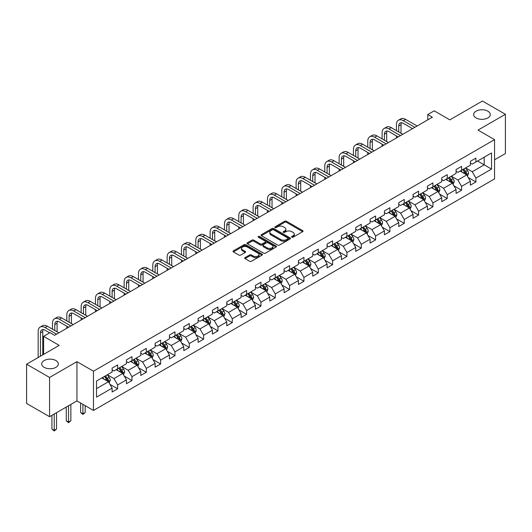 <?xml version="1.0" encoding="UTF-8"?>
<svg xmlns="http://www.w3.org/2000/svg" width="532" height="532" viewBox="0 0 532 532"><rect width="100%" height="100%" fill="white"/><g stroke="black" fill="none" stroke-linecap="round" stroke-linejoin="round"><path stroke-width="0.8" d="M291.842 237.192A0.891 0.512 0 0 0 293.105 237.192L302.681 231.659A1.277 0.738 0 0 0 303.054 231.141A1.277 0.738 0 0 0 302.681 230.622L286.455 221.252A1.277 0.738 0 0 0 284.647 221.252L275.071 226.785A0.891 0.512 0 0 0 274.805 227.144A0.891 0.512 0 0 0 275.071 227.51A0.891 0.512 0 0 0 276.327 227.51L277.571 226.792A4.083 2.354 0 0 1 283.343 226.792L284.693 227.576A4.083 2.354 0 0 1 285.89 229.239A4.083 2.354 0 0 1 284.693 230.908L283.456 231.626A0.891 0.512 0 0 0 283.19 231.985A0.891 0.512 0 0 0 283.456 232.351A0.891 0.512 0 0 0 284.713 232.351L285.957 231.639A4.083 2.354 0 0 1 291.729 231.639L293.079 232.418A4.083 2.354 0 0 1 294.276 234.087A4.083 2.354 0 0 1 293.079 235.749L291.842 236.467A0.891 0.512 0 0 0 291.576 236.826A0.891 0.512 0 0 0 291.842 237.192L291.842 236.467M55.907 360.543A8.312 4.801 0 0 0 46.843 359.506A8.312 4.801 0 0 0 41.709 363.941A8.312 4.801 0 0 0 44.149 367.333A8.312 4.801 0 0 0 53.207 368.377A8.312 4.801 0 0 0 58.34 363.941A8.312 4.801 0 0 0 55.907 360.543M487.851 111.161A8.312 4.801 0 0 0 478.793 110.117A8.312 4.801 0 0 0 473.66 114.553A8.312 4.801 0 0 0 476.093 117.951A8.312 4.801 0 0 0 485.157 118.988A8.312 4.801 0 0 0 490.291 114.553A8.312 4.801 0 0 0 487.851 111.161M245.066 257.588A1.277 0.738 0 0 0 244.687 258.106A1.277 0.738 0 0 0 245.066 258.632L249.614 261.259A1.277 0.738 0 0 0 251.423 261.259L262.063 255.114A1.277 0.738 0 0 0 262.436 254.595A1.277 0.738 0 0 0 262.063 254.077L245.831 244.707A1.277 0.738 0 0 0 244.028 244.707L233.388 250.845A1.277 0.738 0 0 0 233.009 251.37A1.277 0.738 0 0 0 233.388 251.889L238.888 255.061A1.277 0.738 0 0 0 240.69 255.061L245.245 252.434A1.277 0.738 0 0 0 245.618 251.915A1.277 0.738 0 0 0 245.245 251.397L242.519 249.821A3.411 1.968 0 0 1 241.515 248.424A3.411 1.968 0 0 1 243.623 246.609A3.411 1.968 0 0 1 247.34 247.034L258.027 253.205A3.411 1.968 0 0 1 259.024 254.595A3.411 1.968 0 0 1 256.916 256.417A3.411 1.968 0 0 1 253.199 255.985L251.423 254.961A1.277 0.738 0 0 0 249.614 254.961L245.066 257.588L245.066 258.632M494.561 159.8L505.4 153.542L505.4 114.287L482.431 101.033L449.819 119.86L434.205 110.842L427.775 114.553L432.37 117.206L54.616 335.3L50.028 332.646L43.597 336.357L43.597 354.392M49.569 377.461L49.569 416.709L76.941 400.909L76.941 361.66L49.569 377.461L26.6 364.207L59.212 345.374L43.597 336.357M76.941 361.66L93.479 371.203L494.561 139.643L494.561 178.892L93.479 410.451L93.479 371.203M505.4 114.287L478.022 130.094L494.561 139.643M277.657 245.066A1.277 0.738 0 0 0 279.466 245.066L290.106 238.928A1.277 0.738 0 0 0 290.479 238.403A1.277 0.738 0 0 0 290.106 237.884L273.874 228.514A1.277 0.738 0 0 0 272.071 228.514L261.431 234.659A1.277 0.738 0 0 0 261.059 235.177A1.277 0.738 0 0 0 261.431 235.696L277.657 245.066M258.678 237.385A0.891 0.512 0 0 1 259.583 237.511L276.068 247.028L265.441 253.166A1.277 0.738 0 0 1 263.639 253.166L247.407 243.796L251.962 241.182L251.962 240.125L247.407 242.752A1.277 0.738 0 0 0 247.034 243.27A1.277 0.738 0 0 0 247.407 243.796L247.407 242.752M251.962 241.182A1.277 0.738 0 0 1 253.764 241.182L253.764 240.125A1.277 0.738 0 0 0 251.962 240.125M253.764 240.125L260.348 243.922A1.277 0.738 0 0 0 262.15 243.922L265.169 242.18A1.277 0.738 0 0 0 265.548 241.661A1.277 0.738 0 0 0 265.169 241.136L258.319 237.179A0.891 0.512 0 0 1 258.06 236.82A0.891 0.512 0 0 1 258.605 236.341A0.891 0.512 0 0 1 259.583 236.454L276.081 245.977A1.277 0.738 0 0 1 276.454 246.502A1.277 0.738 0 0 1 276.081 247.021L276.081 245.977M49.569 416.709L26.6 403.456L26.6 364.207M109.964 384.383L117.639 388.812L117.639 384.942L126.456 379.848L126.456 383.725L131.969 380.54L131.969 376.669L140.787 371.575L140.787 375.446L146.3 372.267L146.3 368.397L155.118 363.303L155.118 367.173L160.631 363.994L160.631 360.117L169.449 355.03L169.449 358.901L174.962 355.715L174.962 351.845L183.779 346.758L183.779 350.628L189.292 347.443L189.292 343.572L198.11 338.478L198.11 342.355L203.623 339.17L203.623 335.3L212.441 330.206L212.441 334.076L217.954 330.897L217.954 327.027L226.772 321.933L226.772 325.803L232.285 322.625L232.285 318.748L241.102 313.661L241.102 317.531L246.615 314.352L246.615 310.475L255.433 305.388L255.433 309.258L260.946 306.073L260.946 302.203L269.764 297.109L269.764 300.986L275.277 297.8L275.277 293.93L284.095 288.836L284.095 292.706L289.608 289.528L289.608 285.657L298.425 280.563L298.425 284.434L303.938 281.255L303.938 277.385L312.756 272.291L312.756 276.161L318.269 272.983L318.269 269.106L327.087 264.018L327.087 267.889L332.6 264.703L332.6 260.833L341.424 255.739L341.424 259.616L346.931 256.431L346.931 252.56L355.755 247.466L355.755 251.337L361.261 248.158L361.261 244.288L370.086 239.194L370.086 243.064L375.592 239.885L375.592 236.015L384.417 230.921L384.417 234.792L389.923 231.613L389.923 227.736L398.747 222.649L398.747 226.519L404.254 223.334L404.254 219.463L413.078 214.369L413.078 218.246L418.591 215.061L418.591 211.191L427.409 206.097L427.409 209.974L432.922 206.788L432.922 202.918L441.74 197.824L441.74 201.695L447.252 198.516L447.252 194.645L456.07 189.552L456.07 193.422L461.583 190.243L461.583 186.366L470.401 181.279L470.401 185.149L475.914 181.964L475.914 178.094L491.528 169.076L491.528 152.957L484.18 157.199L484.18 164.834L491.528 169.076M117.639 388.812L112.126 391.998L112.126 388.127L96.511 397.138L96.511 381.018L112.126 372.001L112.126 368.131L117.639 364.945L117.639 368.816L126.456 363.728L126.456 359.858L131.969 356.673L131.969 360.543L140.787 355.456L140.787 351.579L146.3 348.4L146.3 352.27L155.118 347.177L155.118 343.306L160.631 340.128L160.631 343.998L169.449 338.904L169.449 335.034L174.962 331.848L174.962 335.725L183.779 330.631L183.779 326.761L189.292 323.576L189.292 327.446L198.11 322.359L198.11 318.488L203.623 315.303L203.623 319.173L212.441 314.086L212.441 310.209L217.954 307.031L217.954 310.901L226.772 305.807L226.772 301.937L232.285 298.758L232.285 302.628L241.102 297.534L241.102 293.664L246.615 290.479L246.615 294.356L255.433 289.262L255.433 285.391L260.946 282.206L260.946 286.076L269.764 280.989L269.764 277.119L275.277 273.933L275.277 277.804L284.095 272.717L284.095 268.84L289.608 265.661L289.608 269.531L298.425 264.437L298.425 260.567L303.938 257.388L303.938 261.259L312.756 256.165L312.756 252.294L318.269 249.109L318.269 252.986L327.087 247.892L327.087 244.022L332.6 240.836L332.6 244.713L341.424 239.619L341.424 235.749L346.931 232.564L346.931 236.434L355.755 231.347L355.755 227.47L361.261 224.291L361.261 228.162L370.086 223.068L370.086 219.197L375.592 216.019L375.592 219.889L384.417 214.795L384.417 210.925L389.923 207.746L389.923 211.616L398.747 206.522L398.747 202.652L404.254 199.467L404.254 203.344L413.078 198.25L413.078 194.38L418.591 191.194L418.591 195.064L427.409 189.977L427.409 186.1L432.922 182.922L432.922 186.792L441.74 181.698L441.74 177.828L447.252 174.649L447.252 178.519L456.07 173.425L456.07 169.555L461.583 166.376L461.583 170.247L470.401 165.153L470.401 161.282L475.914 158.097L475.914 161.974L491.528 152.957M116.169 369.667L122.786 373.484L113.961 378.578L107.351 374.761M112.126 369.88L113.961 370.937L117.639 368.816M113.961 378.578L117.639 384.942M122.786 373.484L126.456 379.848M130.5 361.394L137.116 365.211L128.292 370.305L121.682 366.482M126.456 361.607L128.292 362.664L131.969 360.543M128.292 370.305L131.969 376.669M137.116 365.211L140.787 371.575M144.83 353.122L151.447 356.939L142.623 362.033L136.012 358.209M140.787 353.334L142.623 354.392L146.3 352.27M142.623 362.033L146.3 368.397M151.447 356.939L155.118 363.303M159.161 344.842L165.778 348.666L156.953 353.753L150.343 349.936M155.118 345.055L156.953 346.119L160.631 343.998M156.953 353.753L160.631 360.117M165.778 348.666L169.449 355.03M173.492 336.57L180.109 340.394L171.284 345.481L164.674 341.664M169.449 336.783L171.284 337.847L174.962 335.725M171.284 345.481L174.962 351.845M180.109 340.394L183.779 346.758M187.823 328.297L194.439 332.114L185.621 337.208L179.005 333.391M183.779 328.51L185.621 329.567L189.292 327.446M185.621 337.208L189.292 343.572M194.439 332.114L198.11 338.478M202.153 320.025L208.77 323.842L199.952 328.936L193.335 325.118M198.11 320.237L199.952 321.295L203.623 319.173M199.952 328.936L203.623 335.3M208.77 323.842L212.441 330.206M216.484 311.752L223.101 315.569L214.283 320.663L207.666 316.839M212.441 311.965L214.283 313.022L217.954 310.901M214.283 320.663L217.954 327.027M223.101 315.569L226.772 321.933M230.815 303.473L237.432 307.297L228.614 312.384L221.997 308.567M226.772 303.686L228.614 304.75L232.285 302.628M228.614 312.384L232.285 318.748M237.432 307.297L241.102 313.661M245.146 295.2L251.762 299.024L242.944 304.111L236.328 300.294M241.102 295.413L242.944 296.477L246.615 294.356M242.944 304.111L246.615 310.475M251.762 299.024L255.433 305.388M259.476 286.928L266.093 290.745L257.275 295.839L250.658 292.021M255.433 287.14L257.275 288.204L260.946 286.076M257.275 295.839L260.946 302.203M266.093 290.745L269.764 297.109M273.807 278.655L280.424 282.472L271.606 287.566L264.989 283.749M269.764 278.868L271.606 279.925L275.277 277.804M271.606 287.566L275.277 293.93M280.424 282.472L284.095 288.836M288.138 270.382L294.755 274.199L285.937 279.293L279.32 275.47M284.095 270.595L285.937 271.653L289.608 269.531M285.937 279.293L289.608 285.657M294.755 274.199L298.425 280.563M302.469 262.11L309.085 265.927L300.267 271.014L293.651 267.197M298.425 262.316L300.267 263.38L303.938 261.259M300.267 271.014L303.938 277.385M309.085 265.927L312.756 272.291M316.799 253.831L323.416 257.654L314.598 262.742L307.981 258.924M312.756 254.043L314.598 255.107L318.269 252.986M314.598 262.742L318.269 269.106M323.416 257.654L327.087 264.018M331.13 245.558L337.747 249.375L328.929 254.469L322.312 250.652M327.087 245.771L328.929 246.835L332.6 244.713M328.929 254.469L332.6 260.833M337.747 249.375L341.424 255.739M345.461 237.285L352.078 241.102L343.26 246.196L336.643 242.379M341.424 237.498L343.26 238.555L346.931 236.434M343.26 246.196L346.931 252.56M352.078 241.102L355.755 247.466M359.792 229.013L366.408 232.83L357.59 237.924L350.974 234.1M355.755 229.226L357.59 230.283L361.261 228.162M357.59 237.924L361.261 244.288M366.408 232.83L370.086 239.194M374.122 220.74L380.739 224.557L371.921 229.644L365.304 225.827M370.086 220.946L371.921 222.01L375.592 219.889M371.921 229.644L375.592 236.015M380.739 224.557L384.417 230.921M388.453 212.461L395.07 216.285L386.252 221.372L379.635 217.555M384.417 212.674L386.252 213.738L389.923 211.616M386.252 221.372L389.923 227.736M395.07 216.285L398.747 222.649M402.784 204.188L409.401 208.005L400.583 213.099L393.966 209.282M398.747 204.401L400.583 205.465L404.254 203.344M400.583 213.099L404.254 219.463M409.401 208.005L413.078 214.369M417.115 195.916L423.731 199.733L414.913 204.827L408.297 201.01M413.078 196.128L414.913 197.186L418.591 195.064M414.913 204.827L418.591 211.191M423.731 199.733L427.409 206.097M431.445 187.643L438.062 191.46L429.244 196.554L422.627 192.73M427.409 187.856L429.244 188.913L432.922 186.792M429.244 196.554L432.922 202.918M438.062 191.46L441.74 197.824M445.783 179.37L452.393 183.188L443.575 188.275L436.958 184.458M441.74 179.577L443.575 180.641L447.252 178.519M443.575 188.275L447.252 194.645M452.393 183.188L456.07 189.552M460.113 171.091L466.724 174.915L457.906 180.002L451.289 176.185M456.07 171.304L457.906 172.368L461.583 170.247M457.906 180.002L461.583 186.366M466.724 174.915L470.401 181.279M477.563 161.016L484.18 164.834L472.236 171.73L465.62 167.913M470.401 163.031L472.236 164.095L475.914 161.974M472.236 171.73L475.914 178.094M76.941 400.909L93.479 410.451M427.775 114.553L427.775 119.86M96.511 388.653L108.455 381.757L101.838 377.939M108.455 381.757L112.126 388.127M468.24 177.535L475.914 181.964M453.909 185.814L461.583 190.243M439.578 194.087L447.252 198.516M425.248 202.36L432.922 206.788M410.917 210.632L418.591 215.061M396.586 218.905L404.254 223.334M382.255 227.184L389.923 231.613M367.925 235.457L375.592 239.885M353.594 243.729L361.261 248.158M339.263 252.002L346.931 256.431M324.932 260.274L332.6 264.703M310.602 268.554L318.269 272.983M296.271 276.826L303.938 281.255M281.94 285.099L289.608 289.528M267.609 293.371L275.277 297.8M253.279 301.644L260.946 306.073M238.948 309.923L246.615 314.352M224.617 318.196L232.285 322.625M210.286 326.468L217.954 330.897M195.956 334.741L203.623 339.17M181.625 343.014L189.292 347.443M167.294 351.293L174.962 355.715M152.963 359.566L160.631 363.994M138.633 367.838L146.3 372.267M124.295 376.111L131.969 380.54M292.194 237.319L293.079 236.813A4.083 2.354 0 0 0 294.276 235.144L294.276 234.087M285.89 229.239L285.89 230.303A4.083 2.354 0 0 1 284.693 231.965L283.809 232.477M302.668 231.673L286.455 222.31A1.277 0.738 0 0 0 284.647 222.31L275.423 227.636M290.086 238.935L273.874 229.571A1.277 0.738 0 0 0 272.071 229.571L261.445 235.709L261.431 234.659M287.852 238.768A0.891 0.512 0 0 0 288.111 238.403A0.891 0.512 0 0 0 287.852 238.037L273.601 229.817A0.891 0.512 0 0 0 272.337 229.817L271.034 230.569A4.083 2.354 0 0 0 269.837 232.238A4.083 2.354 0 0 0 271.034 233.9L280.77 239.526A4.083 2.354 0 0 0 286.542 239.526L287.852 238.768L287.852 239.832A0.891 0.512 0 0 0 288.111 239.467L288.111 238.403M269.837 232.238L269.837 233.295A4.083 2.354 0 0 0 271.034 234.964L271.034 233.9M287.852 239.832L286.542 240.584A4.083 2.354 0 0 1 280.77 240.584L271.034 234.964M253.764 241.182L260.348 244.986A1.277 0.738 0 0 0 262.15 244.986L265.169 243.237A1.277 0.738 0 0 0 265.548 242.718L265.548 241.661M267.177 247.865A3.411 1.968 0 0 0 270.894 248.291A3.411 1.968 0 0 0 273.002 246.476A3.411 1.968 0 0 0 272.005 245.079L268.234 242.905A1.277 0.738 0 0 0 266.432 242.905L263.413 244.654A1.277 0.738 0 0 0 263.041 245.172A1.277 0.738 0 0 0 263.413 245.691L267.177 247.865L267.177 248.929A3.411 1.968 0 0 0 270.894 249.355A3.411 1.968 0 0 0 273.002 247.533L273.002 246.476M263.041 245.172L263.041 246.236A1.277 0.738 0 0 0 263.413 246.755L263.413 245.691M267.177 248.929L263.413 246.755M259.024 254.595L259.024 255.653A3.411 1.968 0 0 1 256.916 257.475A3.411 1.968 0 0 1 253.199 257.049L251.423 256.018A1.277 0.738 0 0 0 249.614 256.018L245.079 258.638M241.515 248.424L241.515 249.488A3.411 1.968 0 0 0 242.519 250.878L242.519 249.821M245.225 252.447L242.519 250.878M262.043 255.127L245.831 245.764A1.277 0.738 0 0 0 244.028 245.764L233.402 251.895M467.448 176.172L468.546 173.419A3.445 1.988 -120 0 0 467.442 170.486L465.547 167.952M462.242 172.328L460.958 170.606M466.192 174.602L466.684 173.565A3.445 1.988 -120 0 0 465.7 171.49L463.804 168.963M462.94 169.462L465.041 172.268A1.756 1.011 60 0 1 465.36 172.8L466.684 173.565M462.7 169.595L464.596 172.129A3.445 1.988 60 0 1 465.58 174.197M396.433 130.613L396.433 124.674A9.742 5.626 60 0 1 398.448 120.212L400.742 118.889A9.742 5.626 60 0 1 405.617 119.374L417.115 126.011M398.448 120.212A9.742 5.626 60 0 1 403.323 120.698L414.82 127.334M412.526 128.664L403.323 123.351A6.497 3.751 -120 0 0 400.071 123.025A6.497 3.751 -120 0 0 398.727 126.004L398.727 131.943M401.427 122.726A6.497 3.751 -120 0 0 401.022 124.674L401.022 133.266M396.433 137.954L396.433 135.919M453.118 184.444L454.215 181.691A3.445 1.988 -120 0 0 453.111 178.759L451.216 176.225M447.911 180.601L446.627 178.878M451.861 182.882L452.353 181.838A3.445 1.988 -120 0 0 451.369 179.769L449.474 177.236M448.609 177.735L450.71 180.541A1.756 1.011 60 0 1 451.03 181.073L452.353 181.838M448.37 177.874L450.265 180.401A3.445 1.988 60 0 1 451.249 182.476M438.787 192.717L439.884 189.964A3.445 1.988 -120 0 0 438.78 187.031L436.885 184.504M433.58 188.873L432.297 187.151M437.53 191.154L438.022 190.11A3.445 1.988 -120 0 0 437.038 188.042L435.143 185.508M434.278 186.007L436.38 188.813A1.756 1.011 60 0 1 436.699 189.345L438.022 190.11M434.039 186.147L435.934 188.674A3.445 1.988 60 0 1 436.918 190.749M382.096 138.892L382.096 132.947A9.742 5.626 60 0 1 384.117 128.491L386.412 127.161A9.742 5.626 60 0 1 391.286 127.647L402.784 134.283M384.117 128.491A9.742 5.626 60 0 1 388.992 128.97L400.49 135.613M398.195 136.937L388.992 131.623A6.497 3.751 -120 0 0 385.74 131.304A6.497 3.751 -120 0 0 384.397 134.277L384.397 140.215M387.097 130.998A6.497 3.751 -120 0 0 386.691 132.947L386.691 141.539M382.096 146.227L382.096 144.192M367.765 147.165L367.765 141.226A9.742 5.626 60 0 1 369.787 136.764L372.081 135.434A9.742 5.626 60 0 1 376.955 135.919L388.453 142.556M369.787 136.764A9.742 5.626 60 0 1 374.661 137.243L386.159 143.886M383.865 145.209L374.661 139.896A6.497 3.751 -120 0 0 371.409 139.577A6.497 3.751 -120 0 0 370.066 142.549L370.066 148.488M372.766 139.278A6.497 3.751 -120 0 0 372.36 141.226L372.36 149.818M367.765 154.506L367.765 152.465M424.456 200.99L425.553 198.237A3.445 1.988 -120 0 0 424.45 195.304L422.554 192.777M419.249 197.146L417.966 195.43M423.199 199.427L423.691 198.383A3.445 1.988 -120 0 0 422.707 196.315L420.812 193.781M419.948 194.28L422.049 197.086A1.756 1.011 60 0 1 422.368 197.625L423.691 198.383M419.708 194.419L421.603 196.953A3.445 1.988 60 0 1 422.588 199.021M410.125 209.262L411.223 206.509A3.445 1.988 -120 0 0 410.119 203.583L408.224 201.049M404.918 205.418L403.628 203.703M408.869 207.699L409.361 206.662A3.445 1.988 -120 0 0 408.377 204.587L406.481 202.06M405.617 202.552L407.718 205.365A1.756 1.011 60 0 1 408.037 205.897L409.361 206.662M405.377 202.692L407.273 205.226A3.445 1.988 60 0 1 408.257 207.294M395.795 217.541L396.892 214.788A3.445 1.988 -120 0 0 395.788 211.856L393.893 209.322M390.588 213.698L389.298 211.975M394.538 215.972L395.03 214.935A3.445 1.988 -120 0 0 394.046 212.86L392.151 210.333M391.286 210.832L393.387 213.638A1.756 1.011 60 0 1 393.707 214.17L395.03 214.935M391.047 210.965L392.942 213.498A3.445 1.988 60 0 1 393.926 215.566M353.434 155.437L353.434 149.499A9.742 5.626 60 0 1 355.456 145.037L357.75 143.713A9.742 5.626 60 0 1 362.625 144.192L374.122 150.835M355.456 145.037A9.742 5.626 60 0 1 360.324 145.522L371.828 152.159M369.534 153.482L360.324 148.169A6.497 3.751 -120 0 0 357.078 147.849A6.497 3.751 -120 0 0 355.735 150.822L355.735 156.76M358.435 147.55A6.497 3.751 -120 0 0 358.029 149.499L358.029 158.09M353.434 162.779L353.434 160.744M339.103 163.71L339.103 157.771A9.742 5.626 60 0 1 341.125 153.309L343.419 151.986A9.742 5.626 60 0 1 348.294 152.465L359.792 159.108M341.125 153.309A9.742 5.626 60 0 1 345.993 153.795L357.497 160.431M355.203 161.761L345.993 156.448A6.497 3.751 -120 0 0 342.748 156.122A6.497 3.751 -120 0 0 341.404 159.095L341.404 165.04M344.104 155.823A6.497 3.751 -120 0 0 343.699 157.771L343.699 166.363M339.103 171.051L339.103 169.016M324.773 171.982L324.773 166.044A9.742 5.626 60 0 1 326.794 161.582L329.089 160.258A9.742 5.626 60 0 1 333.963 160.744L345.461 167.381M326.794 161.582A9.742 5.626 60 0 1 331.662 162.067L343.167 168.704M340.872 170.034L331.662 164.72A6.497 3.751 -120 0 0 328.417 164.395A6.497 3.751 -120 0 0 327.074 167.367L327.074 173.312M329.774 164.095A6.497 3.751 -120 0 0 329.368 166.044L329.368 174.636M324.773 179.324L324.773 177.289M310.442 180.262L310.442 174.316A9.742 5.626 60 0 1 312.464 169.861L314.758 168.531A9.742 5.626 60 0 1 319.632 169.016L331.13 175.653M312.464 169.861A9.742 5.626 60 0 1 317.331 170.34L328.836 176.983M326.542 178.306L317.331 172.993A6.497 3.751 -120 0 0 314.086 172.674A6.497 3.751 -120 0 0 312.743 175.646L312.743 181.585M315.443 172.368A6.497 3.751 -120 0 0 315.037 174.316L315.037 182.908M310.442 187.597L310.442 185.562M296.111 188.534L296.111 182.589A9.742 5.626 60 0 1 298.133 178.134L300.427 176.804A9.742 5.626 60 0 1 305.302 177.289L316.799 183.926M298.133 178.134A9.742 5.626 60 0 1 303.001 178.612L314.505 185.256M312.211 186.579L303.001 181.266A6.497 3.751 -120 0 0 299.755 180.947A6.497 3.751 -120 0 0 298.412 183.919L298.412 189.858M301.112 180.647A6.497 3.751 -120 0 0 300.706 182.589L300.706 191.188M296.111 195.876L296.111 193.834M281.78 196.807L281.78 190.868A9.742 5.626 60 0 1 283.802 186.406L286.096 185.083A9.742 5.626 60 0 1 290.971 185.562L302.469 192.205M283.802 186.406A9.742 5.626 60 0 1 288.67 186.885L300.174 193.528M297.88 194.852L288.67 189.538A6.497 3.751 -120 0 0 285.425 189.219A6.497 3.751 -120 0 0 284.081 192.192L284.081 198.13M286.781 188.92A6.497 3.751 -120 0 0 286.376 190.868L286.376 199.46M281.78 204.148L281.78 202.113M267.45 205.079L267.45 199.141A9.742 5.626 60 0 1 269.471 194.679L271.766 193.355A9.742 5.626 60 0 1 276.64 193.834L288.138 200.478M269.471 194.679A9.742 5.626 60 0 1 274.339 195.164L285.844 201.801M283.549 203.131L274.339 197.811A6.497 3.751 -120 0 0 271.094 197.492A6.497 3.751 -120 0 0 269.751 200.464L269.751 206.409M272.451 197.192A6.497 3.751 -120 0 0 272.045 199.141L272.045 207.733M267.45 212.421L267.45 210.386M253.119 213.352L253.119 207.413A9.742 5.626 60 0 1 255.141 202.951L257.435 201.628A9.742 5.626 60 0 1 262.309 202.107L273.807 208.75M255.141 202.951A9.742 5.626 60 0 1 260.008 203.437L271.513 210.073M269.212 211.404L260.008 206.09A6.497 3.751 -120 0 0 256.763 205.764A6.497 3.751 -120 0 0 255.42 208.737L255.42 214.682M258.12 205.465A6.497 3.751 -120 0 0 257.714 207.413L257.714 216.005M253.119 220.694L253.119 218.659M238.788 221.631L238.788 215.686A9.742 5.626 60 0 1 240.81 211.231L243.104 209.901A9.742 5.626 60 0 1 247.978 210.386L259.476 217.023M240.81 211.231A9.742 5.626 60 0 1 245.678 211.709L257.182 218.353M254.881 219.676L245.678 214.363A6.497 3.751 -120 0 0 242.432 214.037A6.497 3.751 -120 0 0 241.089 217.016L241.089 222.955M243.789 213.738A6.497 3.751 -120 0 0 243.383 215.686L243.383 224.278M238.788 228.966L238.788 226.931M224.457 229.904L224.457 223.959A9.742 5.626 60 0 1 226.479 219.503L228.773 218.173A9.742 5.626 60 0 1 233.648 218.659L245.146 225.295M226.479 219.503A9.742 5.626 60 0 1 231.347 219.982L242.851 226.625M240.55 227.949L231.347 222.635A6.497 3.751 -120 0 0 228.102 222.316A6.497 3.751 -120 0 0 226.758 225.289L226.758 231.227M229.458 222.017A6.497 3.751 -120 0 0 229.053 223.959L229.053 232.55M224.457 237.245L224.457 235.204M210.127 238.176L210.127 232.238A9.742 5.626 60 0 1 212.148 227.776L214.443 226.452A9.742 5.626 60 0 1 219.317 226.931L230.815 233.575M212.148 227.776A9.742 5.626 60 0 1 217.016 228.255L228.521 234.898M226.22 236.221L217.016 230.908A6.497 3.751 -120 0 0 213.771 230.589A6.497 3.751 -120 0 0 212.428 233.561L212.428 239.5M215.127 230.29A6.497 3.751 -120 0 0 214.722 232.238L214.722 240.83M210.127 245.518L210.127 243.476M195.796 246.449L195.796 240.511A9.742 5.626 60 0 1 197.818 236.048L200.112 234.725A9.742 5.626 60 0 1 204.986 235.204L216.484 241.847M197.818 236.048A9.742 5.626 60 0 1 202.685 236.534L214.19 243.171M211.889 244.501L202.685 239.181A6.497 3.751 -120 0 0 199.44 238.861A6.497 3.751 -120 0 0 198.09 241.834L198.09 247.772M200.797 238.562A6.497 3.751 -120 0 0 200.391 240.511L200.391 249.102M195.796 253.791L195.796 251.756M181.465 254.722L181.465 248.783A9.742 5.626 60 0 1 183.487 244.321L185.781 242.998A9.742 5.626 60 0 1 190.655 243.476L202.153 250.12M183.487 244.321A9.742 5.626 60 0 1 188.355 244.806L199.859 251.443M197.558 252.773L188.355 247.46A6.497 3.751 -120 0 0 185.109 247.134A6.497 3.751 -120 0 0 183.759 250.107L183.759 256.052M186.466 246.835A6.497 3.751 -120 0 0 186.06 248.783L186.06 257.375M181.465 262.063L181.465 260.028M167.134 262.994L167.134 257.056A9.742 5.626 60 0 1 169.156 252.594L171.45 251.27A9.742 5.626 60 0 1 176.325 251.756L187.823 258.392M169.156 252.594A9.742 5.626 60 0 1 174.024 253.079L185.528 259.722M183.227 261.046L174.024 255.732A6.497 3.751 -120 0 0 170.779 255.407A6.497 3.751 -120 0 0 169.429 258.386L169.429 264.324M172.135 255.107A6.497 3.751 -120 0 0 171.73 257.056L171.73 265.648M167.134 270.336L167.134 268.301M152.804 271.273L152.804 265.328A9.742 5.626 60 0 1 154.825 260.873L157.12 259.543A9.742 5.626 60 0 1 161.987 260.028L173.492 266.665M154.825 260.873A9.742 5.626 60 0 1 159.693 261.352L171.198 267.995M168.897 269.318L159.693 264.005A6.497 3.751 -120 0 0 156.448 263.686A6.497 3.751 -120 0 0 155.098 266.658L155.098 272.597M157.805 263.387A6.497 3.751 -120 0 0 157.399 265.328L157.399 273.92M152.804 278.608L152.804 276.574M138.473 279.546L138.473 273.608A9.742 5.626 60 0 1 140.488 269.145L142.789 267.815A9.742 5.626 60 0 1 147.657 268.301L159.161 274.944M140.488 269.145A9.742 5.626 60 0 1 145.362 269.624L156.867 276.268M154.566 277.591L145.362 272.278A6.497 3.751 -120 0 0 142.117 271.958A6.497 3.751 -120 0 0 140.767 274.931L140.767 280.869M143.474 271.659A6.497 3.751 -120 0 0 143.068 273.608L143.068 282.199M138.473 286.888L138.473 284.846M124.142 287.819L124.142 281.88A9.742 5.626 60 0 1 126.157 277.418L128.458 276.095A9.742 5.626 60 0 1 133.326 276.574L144.83 283.217M126.157 277.418A9.742 5.626 60 0 1 131.032 277.904L142.536 284.54M140.235 285.87L131.032 280.55A6.497 3.751 -120 0 0 127.786 280.231A6.497 3.751 -120 0 0 126.436 283.204L126.436 289.142M129.143 279.932A6.497 3.751 -120 0 0 128.737 281.88L128.737 290.472M124.142 295.16L124.142 293.125M109.811 296.091L109.811 290.153A9.742 5.626 60 0 1 111.826 285.691L114.127 284.367A9.742 5.626 60 0 1 118.995 284.846L130.5 291.489M111.826 285.691A9.742 5.626 60 0 1 116.701 286.176L128.205 292.813M125.904 294.143L116.701 288.829A6.497 3.751 -120 0 0 113.456 288.504A6.497 3.751 -120 0 0 112.106 291.476L112.106 297.421M114.812 288.204A6.497 3.751 -120 0 0 114.407 290.153L114.407 298.745M109.811 303.433L109.811 301.398M95.481 304.364L95.481 298.425A9.742 5.626 60 0 1 97.496 293.963L99.797 292.64A9.742 5.626 60 0 1 104.664 293.125L116.169 299.762M97.496 293.963A9.742 5.626 60 0 1 102.37 294.449L113.875 301.092M111.574 302.415L102.37 297.102A6.497 3.751 -120 0 0 99.125 296.776A6.497 3.751 -120 0 0 97.775 299.755L97.775 305.694M100.481 296.477A6.497 3.751 -120 0 0 100.076 298.425L100.076 307.017M95.481 311.705L95.481 309.671M381.464 225.814L382.555 223.061A3.445 1.988 -120 0 0 381.457 220.128L379.562 217.595M376.257 221.97L374.967 220.248M380.207 224.251L380.699 223.207A3.445 1.988 -120 0 0 379.715 221.139L377.82 218.605M376.955 219.104L379.057 221.911A1.756 1.011 60 0 1 379.376 222.443L380.699 223.207M376.716 219.244L378.611 221.771A3.445 1.988 60 0 1 379.595 223.846M367.133 234.087L368.224 231.334A3.445 1.988 -120 0 0 367.127 228.401L365.231 225.874M361.926 230.243L360.636 228.521M365.876 232.524L366.368 231.48A3.445 1.988 -120 0 0 365.384 229.412L363.489 226.878M362.625 227.377L364.726 230.183A1.756 1.011 60 0 1 365.045 230.715L366.368 231.48M362.385 227.516L364.28 230.043A3.445 1.988 60 0 1 365.265 232.118M352.802 242.359L353.893 239.606A3.445 1.988 -120 0 0 352.796 236.673L350.901 234.147M347.596 238.516L346.305 236.8M351.546 240.797L352.038 239.752A3.445 1.988 -120 0 0 351.053 237.684L349.158 235.151M348.294 235.649L350.395 238.456A1.756 1.011 60 0 1 350.714 238.994L352.038 239.752M348.054 235.789L349.95 238.323A3.445 1.988 60 0 1 350.934 240.391M338.472 250.632L339.562 247.879A3.445 1.988 -120 0 0 338.465 244.953L336.57 242.419M333.265 246.788L331.975 245.072M337.215 249.069L337.707 248.032A3.445 1.988 -120 0 0 336.723 245.957L334.828 243.43M333.963 243.922L336.064 246.735A1.756 1.011 60 0 1 336.384 247.267L337.707 248.032M333.724 244.062L335.619 246.595A3.445 1.988 60 0 1 336.603 248.663M324.141 258.911L325.232 256.158A3.445 1.988 -120 0 0 324.134 253.225L322.239 250.692M318.934 255.067L317.644 253.345M322.884 257.342L323.376 256.304A3.445 1.988 -120 0 0 322.392 254.23L320.497 251.703M319.632 252.201L321.734 255.008A1.756 1.011 60 0 1 322.053 255.54L323.376 256.304M319.393 252.334L321.288 254.868A3.445 1.988 60 0 1 322.272 256.936M309.81 267.184L310.901 264.431A3.445 1.988 -120 0 0 309.804 261.498L307.908 258.964M304.603 263.34L303.313 261.618M308.553 265.621L309.045 264.577A3.445 1.988 -120 0 0 308.061 262.509L306.166 259.975M305.302 260.474L307.403 263.28A1.756 1.011 60 0 1 307.722 263.812L309.045 264.577M305.062 260.613L306.957 263.141A3.445 1.988 60 0 1 307.942 265.215M295.479 275.456L296.57 272.703A3.445 1.988 -120 0 0 295.473 269.771L293.578 267.244M290.273 271.613L288.982 269.89M294.223 273.894L294.715 272.85A3.445 1.988 -120 0 0 293.731 270.781L291.835 268.248M290.971 268.746L293.072 271.553A1.756 1.011 60 0 1 293.391 272.085L294.715 272.85M290.731 268.886L292.627 271.413A3.445 1.988 60 0 1 293.611 273.488M281.149 283.729L282.239 280.976A3.445 1.988 -120 0 0 281.142 278.043L279.247 275.516M275.942 279.885L274.652 278.17M279.892 282.166L280.384 281.122A3.445 1.988 -120 0 0 279.4 279.054L277.498 276.52M276.64 277.019L278.741 279.825A1.756 1.011 60 0 1 279.061 280.364L280.384 281.122M276.401 277.159L278.296 279.692A3.445 1.988 60 0 1 279.28 281.76M266.818 292.002L267.909 289.248A3.445 1.988 -120 0 0 266.811 286.322L264.916 283.789M261.611 288.158L260.321 286.442M265.561 290.439L266.053 289.395A3.445 1.988 -120 0 0 265.069 287.327L263.167 284.793M262.309 285.292L264.411 288.105A1.756 1.011 60 0 1 264.73 288.637L266.053 289.395M262.07 285.431L263.965 287.965A3.445 1.988 60 0 1 264.949 290.033M252.487 300.281L253.578 297.528A3.445 1.988 -120 0 0 252.481 294.595L250.585 292.061M247.28 296.43L245.99 294.715M251.23 298.711L251.722 297.674A3.445 1.988 -120 0 0 250.738 295.599L248.836 293.072M247.978 293.571L250.08 296.377A1.756 1.011 60 0 1 250.399 296.909L251.722 297.674M247.739 293.704L249.634 296.238A3.445 1.988 60 0 1 250.619 298.306M238.156 308.553L239.247 305.8A3.445 1.988 -120 0 0 238.15 302.868L236.255 300.334M232.95 304.71L231.659 302.987M236.9 306.984L237.392 305.947A3.445 1.988 -120 0 0 236.407 303.872L234.506 301.345M233.648 301.844L235.749 304.65A1.756 1.011 60 0 1 236.068 305.182L237.392 305.947M233.408 301.983L235.304 304.51A3.445 1.988 60 0 1 236.288 306.585M223.826 316.826L224.916 314.073A3.445 1.988 -120 0 0 223.819 311.14L221.924 308.613M218.619 312.982L217.329 311.26M222.569 315.263L223.061 314.219A3.445 1.988 -120 0 0 222.077 312.151L220.175 309.617M219.317 310.116L221.418 312.922A1.756 1.011 60 0 1 221.738 313.454L223.061 314.219M219.078 310.256L220.973 312.783A3.445 1.988 60 0 1 221.957 314.858M209.495 325.099L210.586 322.345A3.445 1.988 -120 0 0 209.488 319.413L207.593 316.886M204.288 321.255L202.998 319.539M208.238 323.536L208.73 322.492A3.445 1.988 -120 0 0 207.739 320.424L205.844 317.89M204.986 318.389L207.088 321.195A1.756 1.011 60 0 1 207.407 321.727L208.73 322.492M204.747 318.528L206.642 321.062A3.445 1.988 60 0 1 207.626 323.13M195.164 333.371L196.255 330.618A3.445 1.988 -120 0 0 195.158 327.692L193.262 325.158M189.957 329.527L188.667 327.812M193.907 331.808L194.399 330.764A3.445 1.988 -120 0 0 193.409 328.696L191.513 326.163M190.655 326.661L192.757 329.474A1.756 1.011 60 0 1 193.076 330.006L194.399 330.764M190.416 326.801L192.311 329.335A3.445 1.988 60 0 1 193.296 331.403M180.833 341.65L181.924 338.897A3.445 1.988 -120 0 0 180.827 335.965L178.932 333.431M175.627 337.8L174.336 336.084M179.577 340.081L180.069 339.044A3.445 1.988 -120 0 0 179.078 336.969L177.183 334.442M176.325 334.941L178.426 337.747A1.756 1.011 60 0 1 178.745 338.279L180.069 339.044M176.085 335.074L177.981 337.607A3.445 1.988 60 0 1 178.965 339.675M166.503 349.923L167.593 347.17A3.445 1.988 -120 0 0 166.496 344.237L164.601 341.704M161.296 346.079L160.006 344.357M165.246 348.354L165.738 347.316A3.445 1.988 -120 0 0 164.747 345.241L162.852 342.714M161.994 343.213L164.095 346.019A1.756 1.011 60 0 1 164.415 346.551L165.738 347.316M161.755 343.353L163.65 345.88A3.445 1.988 60 0 1 164.634 347.955M152.172 358.196L153.263 355.442A3.445 1.988 -120 0 0 152.165 352.51L150.27 349.976M146.965 354.352L145.675 352.63M150.908 356.633L151.407 355.589A3.445 1.988 -120 0 0 150.416 353.521L148.521 350.987M147.663 351.486L149.765 354.292A1.756 1.011 60 0 1 150.084 354.824L151.407 355.589M147.417 351.625L149.319 354.152A3.445 1.988 60 0 1 150.303 356.227M137.841 366.468L138.932 363.715A3.445 1.988 -120 0 0 137.835 360.782L135.939 358.255M132.634 362.625L131.344 360.902M136.578 364.905L137.076 363.861A3.445 1.988 -120 0 0 136.086 361.793L134.19 359.26M133.333 359.758L135.434 362.565A1.756 1.011 60 0 1 135.753 363.097L137.076 363.861M133.086 359.898L134.988 362.432A3.445 1.988 60 0 1 135.973 364.5M82.892 404.347L82.892 413.836L85.193 412.513L85.193 405.67M85.193 412.513L82.892 414.421L80.598 412.513L80.598 403.017M80.598 412.513L82.892 413.836L82.892 414.421M123.51 374.741L124.601 371.988A3.445 1.988 -120 0 0 123.504 369.055L121.609 366.528M118.304 370.897L117.013 369.181M122.247 373.178L122.746 372.134A3.445 1.988 -120 0 0 121.755 370.066L119.86 367.532M119.002 368.031L121.103 370.844A1.756 1.011 60 0 1 121.422 371.376L122.746 372.134M118.756 368.171L120.658 370.704A3.445 1.988 60 0 1 121.642 372.772M68.561 405.743L68.561 422.109L70.862 420.785L70.862 404.42M70.862 420.785L68.561 422.694L66.267 420.785L66.267 407.066M66.267 420.785L68.561 422.109L68.561 422.694M109.18 383.02L110.27 380.267A3.445 1.988 -120 0 0 109.173 377.334L107.278 374.801M103.973 379.17L102.683 377.454M107.916 381.451L108.408 380.413A3.445 1.988 -120 0 0 107.424 378.338L105.529 375.811M104.664 376.304L106.772 379.117A1.756 1.011 60 0 1 107.092 379.649L108.408 380.413M104.425 376.443L106.327 378.977A3.445 1.988 60 0 1 107.311 381.045M54.231 414.016L54.231 430.388L56.532 429.058L56.532 412.692M56.532 429.058L54.231 430.967L51.937 429.058L51.937 415.346M51.937 429.058L54.231 430.388L54.231 430.967M81.15 312.643L81.15 306.698A9.742 5.626 60 0 1 83.165 302.243L85.466 300.913A9.742 5.626 60 0 1 90.334 301.398L101.838 308.035M83.165 302.243A9.742 5.626 60 0 1 88.039 302.721L99.544 309.365M97.243 310.688L88.039 305.375A6.497 3.751 -120 0 0 84.794 305.055A6.497 3.751 -120 0 0 83.444 308.028L83.444 313.966M86.151 304.756A6.497 3.751 -120 0 0 85.745 306.698L85.745 315.29M81.15 319.978L81.15 317.943M66.819 320.916L66.819 314.977A9.742 5.626 60 0 1 68.834 310.515L71.135 309.185A9.742 5.626 60 0 1 76.003 309.671L87.507 316.314M68.834 310.515A9.742 5.626 60 0 1 73.709 310.994L85.206 317.637M82.912 318.961L73.709 313.647A6.497 3.751 -120 0 0 70.463 313.328A6.497 3.751 -120 0 0 69.113 316.301L69.113 322.239M71.82 313.029A6.497 3.751 -120 0 0 71.414 314.977L71.414 323.569M66.819 328.257L66.819 326.216M52.488 329.188L52.488 323.25A9.742 5.626 60 0 1 54.503 318.788L56.804 317.464A9.742 5.626 60 0 1 61.672 317.943L73.177 324.587M54.503 318.788A9.742 5.626 60 0 1 59.378 319.273L70.876 325.91M68.581 327.24L59.378 321.92A6.497 3.751 -120 0 0 56.133 321.601A6.497 3.751 -120 0 0 54.783 324.573L54.783 330.512M57.489 321.301A6.497 3.751 -120 0 0 57.084 323.25L57.084 331.842M38.158 357.531L38.158 331.522A9.742 5.626 60 0 1 40.173 327.06L42.474 325.737A9.742 5.626 60 0 1 47.341 326.216L58.846 332.859M40.173 327.06A9.742 5.626 60 0 1 45.047 327.546L56.545 334.182M49.656 332.859L45.047 330.199A6.497 3.751 -120 0 0 41.802 329.873A6.497 3.751 -120 0 0 40.452 332.846L40.452 356.207M43.159 329.574A6.497 3.751 -120 0 0 42.753 331.522L42.753 354.877M293.079 236.813L293.079 235.749M283.456 232.351L283.456 231.626M284.693 231.965L284.693 230.908M275.071 227.51L275.071 226.785M284.647 222.31L284.647 221.252M286.455 222.31L286.455 221.252M302.681 231.659L302.681 230.622M272.071 229.571L272.071 228.514M273.874 229.571L273.874 228.514M290.106 238.928L290.106 237.884M280.77 240.584L280.77 239.526M286.542 240.584L286.542 239.526M260.348 244.986L260.348 243.922M262.15 244.986L262.15 243.922M265.169 243.237L265.169 242.18M259.583 237.511L259.583 236.454M249.614 256.018L249.614 254.961M251.423 256.018L251.423 254.961M253.199 257.049L253.199 255.985M245.245 252.434L245.245 251.397M233.388 251.889L233.388 250.845M244.028 245.764L244.028 244.707M245.831 245.764L245.831 244.707M262.063 255.114L262.063 254.077M466.384 174.715L468.519 173.485M465.7 171.49L467.442 170.486M463.252 172.907L464.596 172.129M405.617 119.374L403.323 120.698M401.022 124.674L398.727 126.004M452.054 182.988L454.188 181.758M451.369 179.769L453.111 178.759M448.922 181.179L450.265 180.401M437.723 191.267L439.858 190.03M437.038 188.042L438.78 187.031M434.591 189.452L435.934 188.674M391.286 127.647L388.992 128.97M386.691 132.947L384.397 134.277M376.955 135.919L374.661 137.243M372.36 141.226L370.066 142.549M423.392 199.54L425.527 198.303M422.707 196.315L424.45 195.304M420.26 197.731L421.603 196.953M409.061 207.812L411.196 206.576M408.377 204.587L410.119 203.583M405.929 206.004L407.273 205.226M394.731 216.085L396.865 214.855M394.046 212.86L395.788 211.856M391.599 214.276L392.942 213.498M362.625 144.192L360.324 145.522M358.029 149.499L355.735 150.822M348.294 152.465L345.993 153.795M343.699 157.771L341.404 159.095M333.963 160.744L331.662 162.067M329.368 166.044L327.074 167.367M319.632 169.016L317.331 170.34M315.037 174.316L312.743 175.646M305.302 177.289L303.001 178.612M300.706 182.589L298.412 183.919M290.971 185.562L288.67 186.885M286.376 190.868L284.081 192.192M276.64 193.834L274.339 195.164M272.045 199.141L269.751 200.464M262.309 202.107L260.008 203.437M257.714 207.413L255.42 208.737M247.978 210.386L245.678 211.709M243.383 215.686L241.089 217.016M233.648 218.659L231.347 219.982M229.053 223.959L226.758 225.289M219.317 226.931L217.016 228.255M214.722 232.238L212.428 233.561M204.986 235.204L202.685 236.534M200.391 240.511L198.09 241.834M190.655 243.476L188.355 244.806M186.06 248.783L183.759 250.107M176.325 251.756L174.024 253.079M171.73 257.056L169.429 258.386M161.987 260.028L159.693 261.352M157.399 265.328L155.098 266.658M147.657 268.301L145.362 269.624M143.068 273.608L140.767 274.931M133.326 276.574L131.032 277.904M128.737 281.88L126.436 283.204M118.995 284.846L116.701 286.176M114.407 290.153L112.106 291.476M104.664 293.125L102.37 294.449M100.076 298.425L97.775 299.755M380.4 224.358L382.535 223.127M379.715 221.139L381.457 220.128M377.268 222.549L378.611 221.771M366.069 232.63L368.204 231.4M365.384 229.412L367.127 228.401M362.937 230.822L364.28 230.043M351.738 240.91L353.873 239.673M351.053 237.684L352.796 236.673M348.606 239.101L349.95 238.323M337.408 249.182L339.542 247.945M336.723 245.957L338.465 244.953M334.269 247.373L335.619 246.595M323.077 257.455L325.212 256.225M322.392 254.23L324.134 253.225M319.938 255.646L321.288 254.868M308.746 265.727L310.881 264.497M308.061 262.509L309.804 261.498M305.607 263.919L306.957 263.141M294.415 274L296.55 272.77M293.731 270.781L295.473 269.771M291.277 272.191L292.627 271.413M280.085 282.279L282.219 281.042M279.4 279.054L281.142 278.043M276.946 280.47L278.296 279.692M265.754 290.552L267.889 289.315M265.069 287.327L266.811 286.322M262.615 288.743L263.965 287.965M251.423 298.824L253.558 297.594M250.738 295.599L252.481 294.595M248.284 297.016L249.634 296.238M237.092 307.097L239.227 305.867M236.407 303.872L238.15 302.868M233.954 305.288L235.304 304.51M222.762 315.37L224.896 314.139M222.077 312.151L223.819 311.14M219.623 313.561L220.973 312.783M208.431 323.649L210.566 322.412M207.739 320.424L209.488 319.413M205.292 321.833L206.642 321.062M194.1 331.921L196.235 330.685M193.409 328.696L195.158 327.692M190.961 330.113L192.311 329.335M179.769 340.194L181.904 338.964M179.078 336.969L180.827 335.965M176.631 338.385L177.981 337.607M165.439 348.467L167.573 347.236M164.747 345.241L166.496 344.237M162.3 346.658L163.65 345.88M151.101 356.739L153.243 355.509M150.416 353.521L152.165 352.51M147.969 354.93L149.319 354.152M136.771 365.019L138.912 363.782M136.086 361.793L137.835 360.782M133.638 363.203L134.988 362.432M122.44 373.291L124.581 372.054M121.755 370.066L123.504 369.055M119.308 371.482L120.658 370.704M108.109 381.564L110.25 380.333M107.424 378.338L109.173 377.334M104.977 379.755L106.327 378.977M90.334 301.398L88.039 302.721M85.745 306.698L83.444 308.028M76.003 309.671L73.709 310.994M71.414 314.977L69.113 316.301M61.672 317.943L59.378 319.273M57.084 323.25L54.783 324.573M47.341 326.216L45.047 327.546M42.753 331.522L40.452 332.846"/></g></svg>
